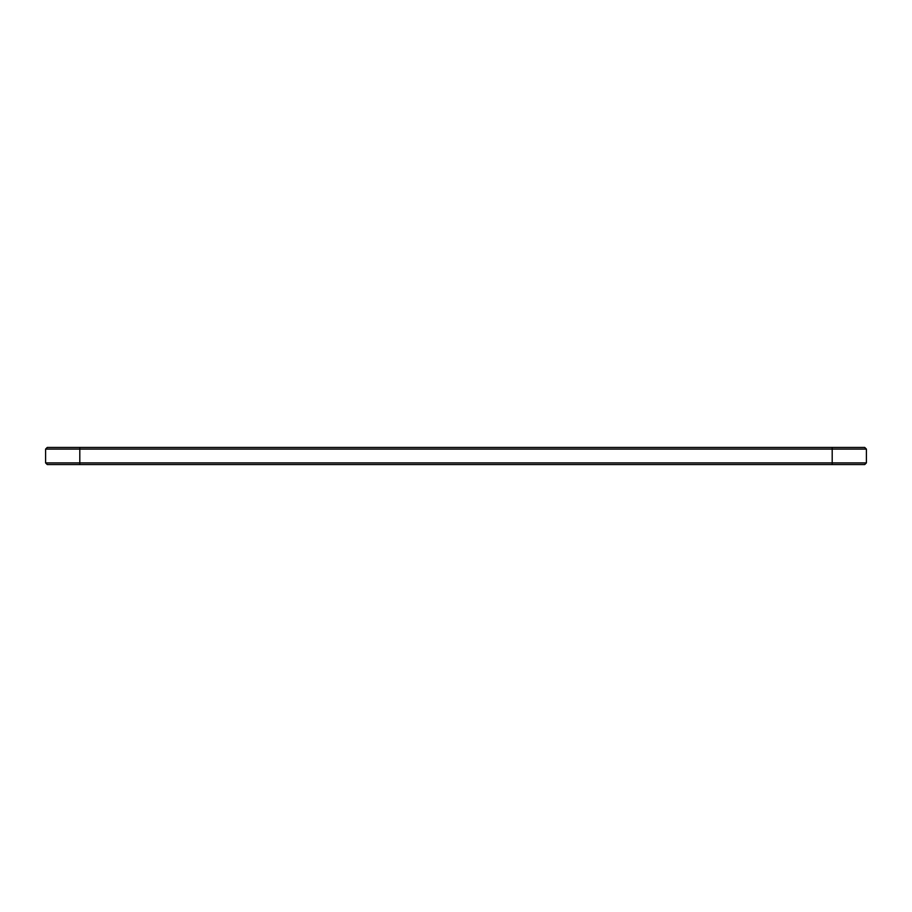 <?xml version="1.0" encoding="UTF-8"?>
<svg xmlns="http://www.w3.org/2000/svg" width="912" height="912" viewBox="0 0 912 912"><rect width="100%" height="100%" fill="white"/><g stroke="black" fill="none" stroke-linecap="round" stroke-linejoin="round"><path stroke-width="1.37" d="M866.4 462.908L866.4 449.092L45.6 449.092L45.6 462.908L47.242 464.55L864.758 464.55L866.4 462.908L45.6 462.908M866.4 449.092L864.758 447.45L47.242 447.45L45.6 449.092M79.8 447.45L79.8 464.55M832.2 464.55L832.2 447.45"/></g></svg>
